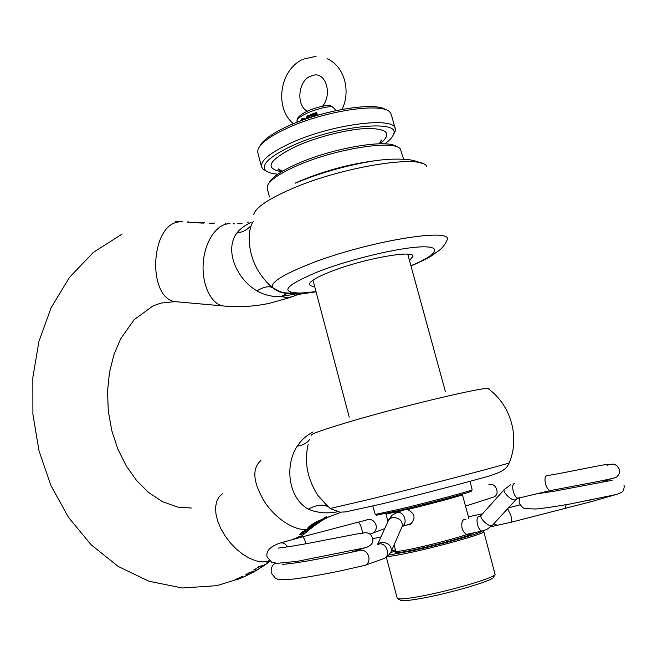 <?xml version="1.0" encoding="UTF-8"?>
<svg xmlns="http://www.w3.org/2000/svg" width="657" height="657" viewBox="0 0 657 657"><rect width="100%" height="100%" fill="white"/><g stroke="black" fill="none" stroke-linecap="round" stroke-linejoin="round"><path stroke-width="0.99" d="M323.49 519.383L326.751 517.987L323.49 519.383M253.339 221.384C251.245 224.324 249.865 228.833 249.192 234.919C248.65 253.972 255.187 270.429 268.803 284.3L272.803 287.873C277.18 291.24 281.976 293.079 287.191 293.408L300.684 293.071L281.114 296.529C272.409 296.989 264.344 295.092 256.92 290.846C236.931 279.332 224.07 250.448 236.758 233.12C240.331 228.661 245.16 225.08 251.237 222.378M248.568 222.017L247.475 222.263M241.119 223.405L242.055 223.413M240.166 223.585L237.243 223.708M234.36 223.848L233.046 223.848M290.222 292.151L290.755 293.72M293.663 296.135L300.684 293.071L308.839 292.776M328.927 516.763L327.827 517.297L326.225 516.78L324.221 517.667L324.977 518.036L324.813 517.404M326.644 518.028L328.024 517.273M324.977 518.036L315.721 522.118L321.708 520.352L326.521 518.094M321.519 520.779L318.07 522.487L314.26 522.997L309.307 526.29L307.591 528.318L308.322 528.515L308.034 527.399M308.322 528.515L311.927 526.7L311.278 527.472L311.779 527.415L321.289 521.075M237.464 579.589L237.957 579.343M238.959 578.94L238.343 579.195M239.55 578.776L240.035 578.538M222.378 493.809L218.871 497.119L216.564 501.702L215.562 507.393L215.939 513.946L217.697 521.083L220.768 528.499L225.031 535.849L230.287 542.813L236.315 549.047L242.827 554.286L249.52 558.286L256.107 560.873L262.283 561.949L267.769 561.489L266.972 562.63L270.011 561.234L263.753 565.751L257.404 567.443L258.981 566.334L262.874 565.677L267.276 563.295M256.279 570.522L252.288 572.452L248.387 573.134L249.988 572.206L253.889 571.524L258.382 569.291L256.6 570.342M249.709 574.062L247.968 574.801L245.866 574.514L247.098 573.84L249.611 574.087L253.577 571.976M241.957 577.717L235.099 579.688L241.538 576.772L242.622 576.69L242.31 577.634M245.472 576.107L247.081 575.343M314.637 286.493C311.525 286.255 309.825 285.581 309.521 284.465C309.316 281.426 317.068 276.876 332.787 270.824C364.865 258.447 414.066 249.75 412.99 256.312L409.492 260.542M268.803 284.3L272.54 287.52C270.257 282.559 282.822 274.642 310.252 263.761C366.442 241.538 453.379 227.076 447.113 239.928L446.267 241.833M308.125 444.534C304.084 462.085 307.402 479.142 318.062 495.707L327.695 506.399M195.868 222.255L192.805 222.444L194.965 222.723L187.886 222.411L195.244 222.238M204.294 222.624L198.644 222.698L203.793 223.125L195.802 222.764L203.58 222.6M214.502 223.084L211.94 223.487L209.435 223.372L213.862 223.068M225.893 223.585L225.252 223.577M242.195 577.585L248.305 574.744M254.826 569.849L253.684 569.939L255.261 568.905L256.402 568.822L254.826 569.849L254.686 569.291M300.536 534.806L303.534 533.353L303.879 533.706L310.917 528.376L307.739 529.977L308.034 529.394L307.386 529.296L301.62 532.219L299.789 534.593L300.536 534.806L300.224 533.583M293.071 539.356L299.97 536.153L301.259 535.989L299.691 537.574M180.88 221.598L178.761 221.598M188.46 221.926L187.606 221.902M178.745 221.54L175.575 221.532M311.779 527.415L311.664 526.955M303.879 533.706L303.657 532.843M307.739 529.977L307.558 529.279M240.692 578.324L240.544 577.758M241.99 577.766L241.735 576.764L241.973 577.782M267.769 561.489L269.083 560.405M337.378 511.819C327.005 513.799 317.315 512.92 308.297 509.175C287.709 497.53 284.793 464.671 297.235 446.144C301.128 440.19 306.4 435.468 313.052 431.969M302.746 532.195L306.154 530.667L302.146 533.517L302.573 531.513M305.784 530.593L305.595 529.854M306.088 531.521L309.053 529.739L305.505 532.408L305.965 531.053M310.86 525.953L313.586 524.097L315.861 523.736L310.129 527.185L310.695 525.313M313.586 524.097L313.43 523.514M315.861 523.736L315.656 522.939M314.276 525.181L318.859 522.578L313.446 526.126L314.194 524.853M316.838 523.448L316.674 522.808M326.751 517.987L326.48 516.928M325.429 518.143L325.19 517.231M309.488 439.747C306.967 443.097 302.885 445.232 297.235 446.144M328.18 506.826C323.014 504.018 316.387 504.806 308.297 509.175M293.794 296.126L287.889 297.802L281.114 296.529L287.191 293.408M256.92 290.846C263.679 286.863 268.861 285.803 272.458 287.659L278.954 291.708L286.403 293.498L293.966 293.597C283.257 292.414 282.576 293.786 272.54 287.52L268.803 284.292M236.758 233.12C242.564 232.176 247.081 229.909 250.309 226.345M395.744 550.821L390.562 552.66M388.993 554.935L410.724 551.1C439.82 544.899 481.811 533.049 482.197 531.004M483.757 531.612C486.788 532.983 441.898 545.844 410.444 552.512C398.61 555.042 390.964 556.356 387.507 556.438M471.398 491.099L471.315 491.239C470.716 492.265 428.692 503.533 399.842 510.374L376.486 515.187M372.798 506.079L375.229 514.439L398.922 509.356C428.487 502.334 471.586 490.787 472.169 489.777L469.977 481.318M493.645 577.117L493.407 577.511C491.559 580.985 451.696 592.754 423.88 597.927C411.208 600.301 403.521 601.139 400.811 600.457L400.187 600.079M397.189 598.19L397.879 598.699C400.696 599.406 408.753 598.502 422.057 595.998C451.285 590.528 493.235 578.168 495.123 574.596L483.782 531.702M295.059 183.18L299.74 181.086C325.519 170.426 351.257 163.568 376.954 160.522M269.173 182.917C271.555 177.554 280.67 171.296 296.521 164.143C331.875 148.022 388.55 138.504 396.738 146.831M403.62 159.142L400.384 149.04C394.586 139.3 333.764 148.975 295.79 166.262C278.601 174.031 269.099 180.708 267.284 186.309L267.227 188.51L269.444 196.928M384.731 143.858C389.568 140.409 392.484 137.272 393.461 134.455C401.641 118.884 334.651 125.774 291.692 145.985C269.649 156.481 260.928 164.628 265.535 170.434C267.654 172.471 271.752 173.719 277.812 174.171M266.192 171.009L262.808 168.939L261.502 166.747C260.533 160.612 269.945 152.876 289.745 143.538C330.594 124.272 395.744 115.87 395.325 129.068L395.095 131.72L393.297 134.915M259.967 146.002C262.759 140.261 271.628 133.856 286.575 126.76C320.772 110.343 376.05 101.252 386.045 109.933M395.153 128.435L391.408 114.876L390.036 112.347C382.809 101.909 322.891 111.025 285.828 128.821C269.304 136.672 260 143.637 257.922 149.722L257.799 152.646L261.502 166.747M469.402 533.796L467.932 534.741L465.616 533.903L463.366 531.365L462.076 528.343C461.255 523.062 462.117 520.007 464.655 519.17L465.846 519.515M401.944 509.865L402.437 510.711L404.778 509.528L407.562 509.495C415.183 513.659 416.053 518.669 410.165 524.532L406.683 525.042M474.058 532.778L468.137 535.529C457.74 539.159 432.528 545.836 414.863 549.622C397.83 553.202 391.859 553.794 396.951 551.387M470.938 534.519L469.583 533.755M395.826 551.157L395.834 551.182C396.508 551.814 402.946 550.829 415.134 548.225C432.265 544.53 456.697 538.067 466.798 534.56L468.137 535.529M468.983 518.808L462.397 494.655C464.236 494.885 432.043 503.632 407.562 509.495L407.11 508.617M297.12 121.685L297.095 121.594C295.034 116.954 317.939 107.042 332.245 106.533L336.195 110.548M332.245 106.533L329.321 105.194C319.318 106.377 310.474 109.177 302.787 113.595C295.494 118.638 297.473 119.525 297.095 121.594L297.26 122.202M310.022 117.619L309.439 115.443L308.798 115.279L306.203 117.702L306.564 118.777M312.215 116.913L311.763 115.221L316.419 113.612L317.06 114.022L312.469 115.583L312.773 116.732M316.419 113.612L316.633 112.446L317.241 114.334L316.633 112.446M311.763 115.221L312.888 115.813L317.241 114.334M312.888 115.813L313.11 116.626M303.813 118.235L305.899 119.007M304.684 119.434L301.892 118.991L302.039 118.564L302.91 118.227L305.316 119.188M301.325 120.65L302.105 119.779L303.698 119.788M301.892 118.991L300.553 120.937M306.433 117.734L306.597 118.334L307.731 116.527L308.002 118.293M316.231 112.914L310.515 114.573L316.543 112.47M308.839 115.279L309.513 117.784M307.361 116.264L308.667 115.353M302.565 120.215L302.105 119.779M302.039 118.564L302.91 118.227M615.412 494.713L591.325 501.661L589.148 500.322M550.722 490.516L550.262 490.59C548.406 490.27 546.846 488.118 545.589 484.135C544.513 479.585 544.842 476.801 546.567 475.775L546.887 475.717M279.48 543.224C282.641 542.148 285.286 543.364 287.413 546.87M360.291 550.27C364.298 549.868 367.115 551.937 368.733 556.487C369.53 560.421 368.503 563.271 365.653 565.045L363.723 565.62M488.8 484.784L489.383 484.611C495.994 482.649 500.322 494.31 493.957 496.963L492.61 497.39M227.035 306.285L222.288 305.866C210.158 302.959 201.28 282.765 203.366 261.445C205.304 240.109 217.705 223.019 230.065 223.774M179.665 302.056L174.844 301.62C147.324 297.383 150.338 225.417 178.392 221.976M260.985 460.376C251.524 468.753 253.002 482.994 265.412 503.114C277.607 520.771 297.596 532.408 309.02 528.885L314.448 525.731M253.774 214.79C255.031 208.072 267.276 199.58 290.525 189.323C341.262 166.804 422.714 153.853 426.795 166.648M316.001 291.659L300.684 293.071C278.568 292.677 285.081 285.278 320.214 270.865C351.922 258.801 399.251 247.59 421.17 246.876C443.442 246.022 437.012 254.941 410.912 265.732M330.192 508.493L372.494 498.638C428.2 484.866 510.916 463.16 509.232 462.832L509.257 462.758M311.073 435.468C310.621 434.039 324.246 429.235 351.938 421.055C409.36 404.121 495.099 384.246 488.709 389.059C511.056 405.624 520.007 437.373 509.232 462.832C506.317 469.049 503.747 472.399 478.255 479.052C453.741 485.843 411.611 496.667 381.159 504.067L345.607 511.902L339.907 512.173L330.29 508.575L318.062 495.707M294.96 538.839L294.829 538.329M298.812 537.812L298.516 536.662M179.394 221.795L182.342 221.655M281.648 171.707C263.843 168.537 268.524 160.144 295.675 146.511C317.339 136.689 349.13 128.805 368.437 128.435C388.008 128.854 391.909 133.971 380.14 143.776M402.437 510.711L385.963 514.045L387.95 521.502M308.921 117.981L308.338 115.829M307.731 116.527L308.19 118.227M311.254 117.217L310.556 114.597M310.901 114.778L311.533 117.127M510.711 522.348L510.941 522.29C511.828 521.461 511.778 519.087 510.793 515.17L507.549 508.592M497.858 525.37L493.645 523.9M565.168 508.001L566.211 504.683M518.545 497.924L518.086 498.031C514.111 498.679 510.481 484.234 514.423 483.429L514.612 483.388M515.926 499.361L515.293 499.821C511.86 501.34 501.587 491.305 504.51 489.309L510.604 484.8M492.586 525.058L491.937 525.534C488.422 527.177 478.353 517.182 481.376 515.063L504.33 489.514M482.755 530.881L482.304 530.979C478.206 531.644 474.797 517.535 478.822 516.583L479.224 516.501M302.532 536.818L357.794 522.282C359.092 522.184 360.43 524.45 361.81 529.099L362.533 533.221M358.049 522.216L365.735 520.254C370.499 518.381 373.94 519.958 376.059 525.009C376.765 528.409 375.779 531.053 373.119 532.95L371.106 533.771M280.744 542.846L302.319 536.876C303.419 536.81 304.643 539.11 305.99 543.766M377.939 544.382L378.99 544.037C386.176 542 391.104 555.42 384.271 558.466L382.9 558.951M377.496 544.53L380.69 542.288C387.802 542.37 391.375 545.244 391.424 550.911L391.227 551.371M377.529 544.472L388.558 520.163L391.901 517.494C398.881 517.511 402.38 520.328 402.388 525.953L402.199 526.397M388.78 519.679L392.081 515.178L396.762 512.591C403.587 510.555 408.523 522.931 402.224 526.339M191.294 508.025L178.047 507.179L162.599 501.751L148.63 492.512L136.664 480.596L126.226 465.879L117.8 448.953L111.747 430.45L108.29 411.06L107.526 391.49L109.456 372.453L113.924 354.69L120.633 338.872L134.143 319.704L152.917 305.948L160.76 303.123L174.844 301.62L222.288 305.866C237.76 307.484 253.413 306.647 269.247 303.353L289.581 297.637L298.426 294.369L316.05 291.848M310.474 528.885L313.906 526.109M341.147 512.214L327.827 517.297M323.49 519.605L319.869 521.822M263.753 565.751L255.384 570.958M295.445 183.098C319.269 173.185 344.309 165.983 370.564 161.466C383.483 159.199 395.957 158.559 407.981 159.552C412.637 160.111 417.162 161.359 421.556 163.314M410.97 265.929C420.956 261.815 430.105 256.92 430.91 256.287L439.065 250.481C442.391 248.018 445.076 244.494 447.113 239.928M240.191 578.439L216.761 585.666L182.375 587.999L148.958 581.256L118.145 566.424L91.052 544.702L68.468 517.355L50.983 485.654L39.018 450.891L32.907 414.37L32.85 377.43L38.935 341.402L51.164 307.624L69.396 277.484L93.294 252.444L122.128 234.048M300.454 536.925L307.189 531.521M295.289 538.748L295.141 538.165M301.777 533.427L301.497 532.326M306.154 530.667L305.907 529.731M305.16 532.466L305.02 531.915M309.053 529.731L308.93 529.263M309.767 527.086L309.521 526.134M313.134 526.183L313.003 525.682M315.927 524.565L318.374 522.824M324.829 518.858L326.118 518.168M281.689 171.682C279.595 169.178 278.42 168.406 278.157 169.358C277.952 169.81 279.34 170.36 282.313 171.009M379.196 143.522L381.791 140.237C381.224 139.555 380.666 140.738 380.116 143.776M376.683 515.302L375.229 514.439M400.811 600.457L397.879 598.699M265.535 170.434L262.808 168.939M395.867 551.773L394.126 544.76M464.655 519.17L464.154 519.285M397.198 598.223L386.365 557.317M349.22 417.064L312.962 280.169M445.454 391.802L407.751 254.177M403.669 509.914L405.27 509.43M462.388 494.631L462.364 494.163M385.774 513.61L385.963 514.053M393.461 134.455L395.095 131.72M493.407 577.511L495.123 574.596M471.315 491.239L472.169 489.777M302.08 59.705C279.209 70.833 274.552 108.61 293.457 123.738M316.074 56.305L303.049 59.22M307.451 111.123C296.635 106.812 297.334 82.248 309.808 76.417L314.399 74.98C326.586 73.223 332.056 95.183 322.53 106.229M327.038 58.687C344.145 65.84 351.158 90.715 342.083 109.382M316.584 112.446L310.523 114.573L311.229 117.225M307.32 115.919L308.724 115.304M307.287 115.944L306.203 117.702L306.49 118.802M307.944 118.309L307.714 117.439M301.957 118.613L300.43 120.987M591.251 501.669L510.941 522.29L490.836 526.774M550.352 490.59L517.059 498.466L492.405 525.263L487.092 529.304L482.304 530.979L466.486 534.428M546.977 475.709C571.286 471.603 606.649 463.702 607.939 464.466M535.808 493.957L553.424 491.354L612.119 480.316M619.379 469.344L616.972 465.78C614.64 464.877 615.437 462.815 607.076 465.263M519.408 497.743L519.112 502.909C521.51 506.785 523.596 508.69 525.37 508.617L535.866 509.019C543.717 508.288 555.444 506.555 571.023 503.82L616.176 494.532C620.545 493.12 622.893 491.83 623.23 490.672C624.224 487.995 624.446 486.131 623.895 485.071M610.838 478.838L602.789 481.868M550.262 490.59L595.201 482.057C612.685 478.534 615.691 477.795 616.693 477.081C619.411 474.173 620.307 471.611 619.395 469.394M395.506 549.934L391.465 550.821M481.179 515.293L480.16 516.106M520.016 504.863L508.099 507.984M380.953 536.925L372.691 538.715M482.484 513.831L468.441 516.804M365.653 565.045L384.271 558.466L388.459 555.535L391.096 551.642L402.289 526.183M351.676 552.176L364.2 547.987M271.21 573.035L275.57 578.398C278.839 579.351 277.09 580.525 295.042 578.907C314.087 576.107 330.947 573.052 345.648 569.718L365.152 565.266M360.258 533.903C370.014 530.281 371.722 536.276 372.576 538.206C373.028 539.914 374.137 544.76 365.711 547.626L297.375 561.316L277.394 563.336L271.727 562.261L267.087 556.84M279.085 543.429C269.879 546.723 265.871 551.166 267.062 556.758M282.551 564.478C281.615 564.199 285.935 564.642 306.4 561.152C329.954 557.005 351.922 552.094 359.568 550.484M360.824 533.229L322.924 540.522C306.252 543.889 287.306 547.051 282.551 547.519L278.182 548.119M271.185 572.945C270.906 567.804 272.368 564.56 275.562 563.221M402.166 526.462L411.865 523.342M465.517 506.104L493.957 496.963M369.899 534.174L384.731 528.598"/></g></svg>
